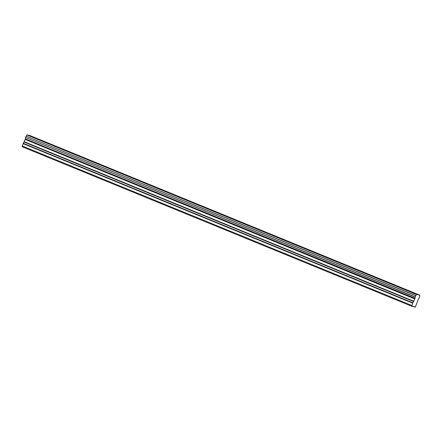 <?xml version="1.0" encoding="UTF-8"?>
<svg xmlns="http://www.w3.org/2000/svg" width="442" height="442" viewBox="0 0 442 442"><rect width="100%" height="100%" fill="white"/><g stroke="black" fill="none" stroke-linecap="round" stroke-linejoin="round"><path stroke-width="0.66" d="M399.728 287.322L403.756 288.814L399.728 287.322M45.565 142.313L49.587 143.805L45.565 142.313M80.98 156.811L85.008 158.308L80.98 156.811M116.395 171.314L120.423 172.805L116.395 171.314M151.81 185.817L155.838 187.309L151.81 185.817M187.231 200.314L191.253 201.812L187.231 200.314M222.646 214.818L226.669 216.309L222.646 214.818M258.062 229.321L262.089 230.812L258.062 229.321M293.477 243.818L297.505 245.31L293.477 243.818M328.892 258.321L332.92 259.813L328.892 258.321M364.313 272.819L368.335 274.316L364.313 272.819M415.176 296.985L25.597 137.473L415.154 297.129L415.789 295.549A1.409 0.343 112.3 0 0 416.53 294.471L27.034 134.849L30.316 135.694L419.9 295.206L416.613 294.361M411.679 306.218L22.1 146.705L23.128 143.644L412.712 303.157L411.679 306.218L415.314 307.151L418.342 299.19A1.409 0.343 112.3 0 1 419.077 298.14L419.712 296.554A1.409 0.343 112.3 0 1 419.883 295.339L30.316 135.694M412.712 303.157L412.872 302.842L23.293 143.33L25.387 138.899L414.988 298.328A1.409 0.343 112.3 0 0 415.154 297.129M414.966 298.411L412.872 302.842M23.293 143.33L23.128 143.644M414.988 298.328L25.387 138.899M25.409 138.816A1.409 0.343 112.3 0 0 25.575 137.617M25.597 137.473L26.122 136.164L415.701 295.676M415.789 295.549L26.122 136.164M26.205 136.037A1.409 0.343 112.3 0 0 26.951 134.965L27.034 134.849M25.26 139.451L414.839 298.958M411.778 305.483L22.199 145.97M412.441 306.312L413.088 306.577M413.966 306.704L414.613 306.969M25.354 139.114L414.939 298.626M26.951 134.965L416.53 294.471M413.911 301.278L24.332 141.772M24.166 142.086L413.751 301.593M413.11 306.405L412.624 306.207M414.635 306.798L414.148 306.599"/></g></svg>
